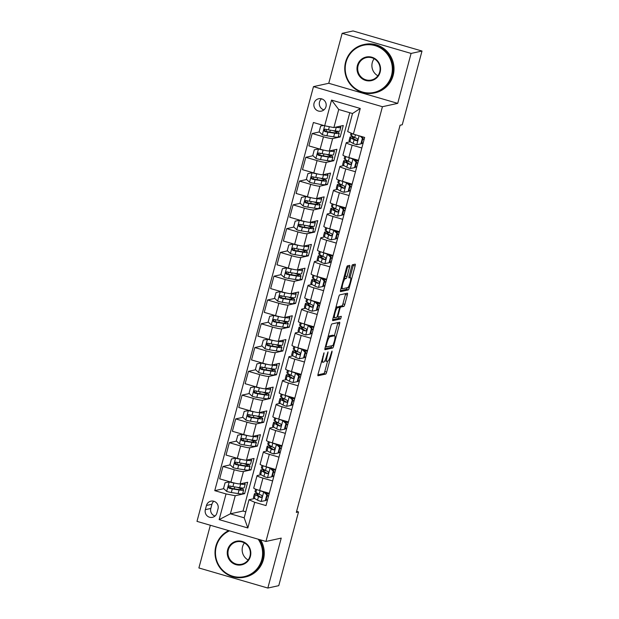 <?xml version="1.0" encoding="UTF-8"?>
<svg xmlns="http://www.w3.org/2000/svg" width="619" height="619" viewBox="0 0 619 619"><rect width="100%" height="100%" fill="white"/><g stroke="black" fill="none" stroke-linecap="round" stroke-linejoin="round"><path stroke-width="0.93" d="M324.047 352.768L318.081 373.984A1.942 0.387 106.2 0 0 317.965 375.756A1.942 0.387 106.2 0 0 318.011 375.756L325.726 374.069A1.942 0.387 106.2 0 0 326.654 372.104L331.977 352.265L332.024 351.019L330.685 354.966A6.221 1.238 106.2 0 1 327.714 361.241L327.072 361.38A6.221 1.238 106.2 0 1 326.933 361.38A6.221 1.238 106.2 0 1 327.296 355.708L328.039 351.894L326.7 355.832A6.221 1.238 106.2 0 1 323.729 362.115L323.079 362.254A6.221 1.238 106.2 0 1 322.94 362.247A6.221 1.238 106.2 0 1 323.311 356.575L324.047 352.768M314.057 103.203A6.337 6.175 -102.3 0 0 321.369 111.134A6.337 6.175 -102.3 0 0 325.981 106.677A6.337 6.175 -102.3 0 0 318.661 98.754A6.337 6.175 -102.3 0 0 314.057 103.203M321.54 98.823A6.337 6.175 -102.3 0 0 323.954 109.865M349.549 267.153A1.942 0.387 106.2 0 0 349.665 265.381A1.942 0.387 106.2 0 0 349.627 265.381L347.46 265.853A1.942 0.387 106.2 0 0 346.532 267.818L340.628 289.854A1.942 0.387 106.2 0 0 340.512 291.626A1.942 0.387 106.2 0 0 340.551 291.626L348.273 289.94A1.942 0.387 106.2 0 0 349.201 287.974L355.105 265.938A1.942 0.387 106.2 0 0 355.221 264.166A1.942 0.387 106.2 0 0 355.174 264.166L352.559 264.739A1.942 0.387 106.2 0 0 351.631 266.696L349.108 276.128A1.942 0.387 106.2 0 0 348.992 277.9A1.942 0.387 106.2 0 0 349.031 277.9L350.331 277.622A5.2 1.037 106.2 0 1 350.447 277.622A5.2 1.037 106.2 0 1 350.068 282.635A5.2 1.037 106.2 0 1 347.654 287.611L342.57 288.725A5.2 1.037 106.2 0 1 342.454 288.717A5.2 1.037 106.2 0 1 342.841 283.711A5.2 1.037 106.2 0 1 345.247 278.728L346.098 278.542A1.942 0.387 106.2 0 0 347.027 276.585L349.549 267.153L347.692 266.611A1.942 0.387 106.2 0 0 347.87 265.76M397.715 103.365L411.093 53.427L422.011 51.037L353.062 30.95L342.145 33.341L328.759 83.279L313.477 86.629L382.426 106.716L397.715 103.365L328.759 83.279M210.336 525.252L198.892 567.963L267.841 588.05L281.227 538.104L265.938 541.455L382.426 106.716M267.841 588.05L278.759 585.659L298.52 511.936L296.609 511.379M422.011 51.037L402.257 124.759L400.075 125.239L296.331 512.416L298.52 511.936M331.9 323.93A1.942 0.387 106.2 0 0 330.972 325.896L325.06 347.932A1.942 0.387 106.2 0 0 324.952 349.704A1.942 0.387 106.2 0 0 324.99 349.704L332.713 348.017A1.942 0.387 106.2 0 0 333.641 346.052L339.545 324.016A1.942 0.387 106.2 0 0 339.661 322.244A1.942 0.387 106.2 0 0 339.614 322.244L331.9 323.93M332.844 318.893L338.748 296.857A1.942 0.387 106.2 0 1 339.676 294.892L347.398 293.205A1.942 0.387 106.2 0 1 347.437 293.205A1.942 0.387 106.2 0 1 347.321 294.977L344.798 304.409A1.942 0.387 106.2 0 1 343.87 306.374L340.736 307.055A1.942 0.387 106.2 0 0 339.808 309.02L338.129 315.272A1.942 0.387 106.2 0 0 338.02 317.044A1.942 0.387 106.2 0 0 338.059 317.044L341.348 316.332L340.62 318.947L332.774 320.665A1.942 0.387 106.2 0 1 332.728 320.665A1.942 0.387 106.2 0 1 332.844 318.893M216.905 513.019L218.027 508.833A6.144 5.981 -102.3 0 0 210.932 501.15A6.144 5.981 -102.3 0 0 206.467 505.468L205.346 509.654A6.144 5.981 -102.3 0 0 212.441 517.329A6.144 5.981 -102.3 0 0 216.905 513.019M313.477 86.629L196.989 521.368L265.938 541.455M349.781 112.72L243.058 511.023L230.392 513.801L244.18 517.817L249.024 499.742L254.734 502.295L266.008 505.576L364.653 137.433L353.379 134.145L347.669 131.592L352.513 113.517L338.725 109.501L333.881 127.576L343.274 125.518L340.21 136.938L338.376 136.404M254.734 502.295L247.848 527.976L219.149 519.62L226.036 493.931L235.235 495.726L244.629 493.668L247.685 482.255L240.126 483.903A7.923 0.836 15 0 1 230.926 482.116L219.652 478.835L222.964 466.471L234.237 469.751A7.923 0.836 15 0 0 243.445 471.539L250.997 469.883L254.053 458.47L246.501 460.126A7.923 0.836 15 0 1 237.301 458.339L226.028 455.05L229.339 442.686L240.613 445.966A7.923 0.836 15 0 0 249.813 447.761L257.372 446.106L260.429 434.693L252.877 436.341A7.923 0.836 15 0 1 243.669 434.553L232.396 431.273L235.707 418.901L246.989 422.189A7.923 0.836 15 0 0 256.189 423.976L263.74 422.32L266.804 410.908L259.245 412.564A7.923 0.836 15 0 1 250.045 410.768L238.772 407.488L242.083 395.123L253.357 398.404A7.923 0.836 15 0 0 262.557 400.191L270.116 398.543L273.172 387.123L265.621 388.778A7.923 0.836 15 0 1 256.413 386.991L245.139 383.703L248.459 371.338L259.732 374.619A7.923 0.836 15 0 0 268.932 376.414L276.484 374.758L279.548 363.345L271.989 364.993A7.923 0.836 15 0 1 262.789 363.206L251.515 359.925L254.827 347.553L266.1 350.841A7.923 0.836 15 0 0 275.308 352.629L282.86 350.973L285.916 339.56L278.364 341.216A7.923 0.836 15 0 1 269.164 339.421L257.883 336.14L261.203 323.776L272.476 327.056A7.923 0.836 15 0 0 281.676 328.844L289.235 327.196L292.292 315.775L284.732 317.431A7.923 0.836 15 0 1 275.532 315.644L264.259 312.355L267.57 299.991L278.844 303.279A7.923 0.836 15 0 0 288.052 305.066L295.603 303.411L298.668 291.998L291.108 293.646A7.923 0.836 15 0 1 281.908 291.858L270.635 288.578L273.946 276.206L285.22 279.494A7.923 0.836 15 0 0 294.42 281.281L301.979 279.626L305.035 268.213L297.484 269.869A7.923 0.836 15 0 1 288.276 268.081L277.002 264.793L280.314 252.428L291.595 255.709A7.923 0.836 15 0 0 300.795 257.504L308.347 255.848L311.411 244.428L303.852 246.083A7.923 0.836 15 0 1 294.652 244.296L283.378 241.008L286.69 228.643L297.963 231.932A7.923 0.836 15 0 0 307.163 233.719L314.723 232.063L317.779 220.65L310.227 222.306A7.923 0.836 15 0 1 301.027 220.511L289.746 217.23L293.066 204.866L304.339 208.146A7.923 0.836 15 0 0 313.539 209.934L321.099 208.286L324.155 196.865L316.595 198.521A7.923 0.836 15 0 1 307.395 196.734L296.122 193.445L299.434 181.081L310.707 184.361A7.923 0.836 15 0 0 319.915 186.157L327.466 184.501L330.523 173.088L322.971 174.736A7.923 0.836 15 0 1 313.771 172.949L302.498 169.668L305.809 157.296L317.083 160.584A7.923 0.836 15 0 0 326.283 162.371L333.842 160.716L336.898 149.303L329.339 150.959A7.923 0.836 15 0 1 320.139 149.164L308.866 145.883L312.177 133.518L323.451 136.799A7.923 0.836 15 0 0 332.658 138.586L340.21 136.938M223.776 488.677L214.762 490.65L226.036 493.931M214.762 490.65L313.407 122.5L324.681 125.789L331.56 100.1L360.258 108.464L353.379 134.145M411.093 53.427L342.145 33.341M243.058 511.023L245.789 511.82M235.235 495.726L230.392 513.801L219.149 519.62M254.68 498.504L249.024 499.742M261.056 474.719L257.233 475.554A7.923 0.836 15 0 0 257.032 475.678A7.923 0.836 15 0 0 262.943 478.108L272.615 480.932M267.423 450.942L263.609 451.777A7.923 0.836 15 0 0 263.408 451.893A7.923 0.836 15 0 0 269.311 454.331L278.983 457.147M273.799 427.156L269.977 427.992A7.923 0.836 15 0 0 269.776 428.116A7.923 0.836 15 0 0 275.687 430.545L285.359 433.362M280.167 403.371L276.353 404.207A7.923 0.836 15 0 0 276.151 404.331A7.923 0.836 15 0 0 282.055 406.768L291.727 409.585M286.543 379.594L282.721 380.43A7.923 0.836 15 0 0 282.527 380.546A7.923 0.836 15 0 0 288.431 382.983L298.103 385.799M292.911 355.809L289.096 356.645A7.923 0.836 15 0 0 288.895 356.768A7.923 0.836 15 0 0 294.799 359.198L304.478 362.014M299.287 332.032L295.464 332.867A7.923 0.836 15 0 0 295.271 332.983A7.923 0.836 15 0 0 301.174 335.421L310.846 338.237M305.662 308.247L301.84 309.082A7.923 0.836 15 0 0 301.639 309.206A7.923 0.836 15 0 0 307.55 311.636L317.222 314.452M312.03 284.461L308.216 285.297A7.923 0.836 15 0 0 308.014 285.421A7.923 0.836 15 0 0 313.918 287.85L323.59 290.675M318.406 260.684L314.584 261.52A7.923 0.836 15 0 0 314.382 261.636A7.923 0.836 15 0 0 320.294 264.073L329.966 266.89M324.774 236.899L320.959 237.735A7.923 0.836 15 0 0 320.758 237.858A7.923 0.836 15 0 0 326.662 240.288L336.334 243.105M331.15 213.114L327.327 213.95A7.923 0.836 15 0 0 327.134 214.073A7.923 0.836 15 0 0 333.037 216.503L342.709 219.327M337.525 189.337L333.703 190.172A7.923 0.836 15 0 0 333.502 190.288A7.923 0.836 15 0 0 339.405 192.726L349.085 195.542M343.893 165.552L340.071 166.387A7.923 0.836 15 0 0 339.877 166.511A7.923 0.836 15 0 0 345.781 168.941L355.453 171.757M350.269 141.766L346.447 142.61A7.923 0.836 15 0 0 346.245 142.726A7.923 0.836 15 0 0 352.157 145.163L361.829 147.98M244.629 493.668L242.787 493.134M230.152 464.892L222.964 466.471M236.528 441.115L229.339 442.686M242.896 417.33L235.707 418.901M249.271 393.545L242.083 395.123M255.639 369.767L248.459 371.338M262.015 345.982L254.827 347.553M268.391 322.197L261.203 323.776M274.759 298.42L267.57 299.991M281.134 274.635L273.946 276.206M287.502 250.857L280.314 252.428M293.878 227.072L286.69 228.643M300.246 203.287L293.066 204.866M306.622 179.51L299.434 181.081M312.997 155.725L305.809 157.296M319.365 131.94L312.177 133.518M267.423 500.307L266.023 499.904M257.032 475.678L253.72 488.043A7.923 0.836 15 0 0 259.624 490.48L269.296 493.297M250.997 469.883L249.163 469.349M263.408 451.893L260.096 464.265A7.923 0.836 15 0 0 266 466.695L275.672 469.512M273.791 476.529L272.399 476.119M280.167 452.744L278.767 452.334M269.776 428.116L266.464 440.48A7.923 0.836 15 0 0 272.368 442.91L282.047 445.734M257.372 446.106L255.531 445.572M286.535 428.959L285.142 428.557M276.151 404.331L272.84 416.695A7.923 0.836 15 0 0 278.743 419.133L288.415 421.949M263.74 422.32L261.907 421.787M292.911 405.182L291.51 404.772M282.527 380.546L279.208 392.918A7.923 0.836 15 0 0 285.119 395.348L294.791 398.164M270.116 398.543L268.282 398.002M299.279 381.397L297.886 380.995M288.895 356.768L285.583 369.133A7.923 0.836 15 0 0 291.487 371.57L301.159 374.387M276.484 374.758L274.65 374.224M305.654 357.612L304.262 357.209M295.271 332.983L291.951 345.348A7.923 0.836 15 0 0 297.863 347.785L307.535 350.602M282.86 350.973L281.026 350.439M312.03 333.834L310.63 333.424M301.639 309.206L298.327 321.571A7.923 0.836 15 0 0 304.231 324L313.903 326.817M289.235 327.196L287.394 326.662M318.398 310.049L317.005 309.647M308.014 285.421L304.703 297.785A7.923 0.836 15 0 0 310.606 300.223L320.278 303.039M295.603 303.411L293.77 302.877M324.774 286.272L323.373 285.862M314.382 261.636L311.071 274.008A7.923 0.836 15 0 0 316.974 276.438L326.654 279.254M301.979 279.626L300.138 279.092M331.142 262.487L329.749 262.077M320.758 237.858L317.446 250.223A7.923 0.836 15 0 0 323.35 252.653L333.022 255.477M308.347 255.848L306.513 255.314M337.517 238.702L336.117 238.3M327.134 214.073L323.814 226.438A7.923 0.836 15 0 0 329.726 228.875L339.398 231.692M314.723 232.063L312.889 231.529M343.885 214.925L342.493 214.514M333.502 190.288L330.19 202.661A7.923 0.836 15 0 0 336.094 205.09L345.766 207.907M321.099 208.286L319.257 207.744M350.261 191.139L348.868 190.729M339.877 166.511L336.558 178.876A7.923 0.836 15 0 0 342.469 181.313L352.141 184.129M327.466 184.501L325.633 183.967M356.637 167.354L355.236 166.952M346.245 142.726L342.934 155.09A7.923 0.836 15 0 0 348.837 157.528L358.517 160.344M333.842 160.716L332.001 160.182M363.005 143.577L361.612 143.167M333.881 127.576L324.681 125.789L322.352 134.718A5.246 0.557 15 0 0 326.917 135.778L333.695 136.845A15.15 1.602 15 0 0 338.245 136.892L339.212 133.278A15.15 1.602 15 0 0 334.786 130.872M244.18 517.817L247.848 527.976M331.56 100.1L338.725 109.501M360.258 108.464L352.513 113.517M213.818 501.243A6.144 5.981 -102.3 0 0 211.93 504.268L210.808 508.454A6.144 5.981 -102.3 0 0 215.017 516.037M324.89 360.691A6.221 1.238 106.2 0 0 325.068 360.838L326.933 361.38M317.903 374.828L323.861 373.528A1.942 0.387 106.2 0 0 324.797 371.562L327.552 361.272M334.407 335.668L337.68 323.474A1.942 0.387 106.2 0 0 337.858 322.631M324.882 348.776L330.848 347.476A1.942 0.387 106.2 0 0 331.699 345.773M326.213 345.742L326.167 346.988L332.937 345.503L334.314 341.425A6.221 1.238 106.2 0 0 334.686 335.753A6.221 1.238 106.2 0 0 334.546 335.746L329.912 336.759A6.221 1.238 106.2 0 0 326.94 343.034L326.213 345.742L325.687 345.595M334.686 335.753L332.821 335.204A6.221 1.238 106.2 0 0 332.682 335.204L334.546 335.746M328.209 336.187L332.682 335.204M338.431 307.117A1.942 0.387 106.2 0 1 338.872 306.513L342.005 305.825A1.942 0.387 106.2 0 0 342.934 303.867L345.456 294.435A1.942 0.387 106.2 0 0 345.642 293.592M332.666 319.737L338.755 318.406L339.475 316.735M337.487 307.767A5.2 1.037 106.2 0 0 335.08 312.742A5.2 1.037 106.2 0 0 334.701 317.756A5.2 1.037 106.2 0 0 334.817 317.756L336.604 317.369A1.942 0.387 106.2 0 0 337.533 315.404L339.212 309.152A1.942 0.387 106.2 0 0 339.32 307.372A1.942 0.387 106.2 0 0 339.282 307.372L337.487 307.767L335.947 307.318M337.494 306.854A1.942 0.387 106.2 0 0 337.463 306.831A1.942 0.387 106.2 0 0 337.417 306.831L339.282 307.372M335.993 307.14L337.417 306.831M343.777 278.101L344.234 278.001A1.942 0.387 106.2 0 0 345.162 276.043L347.692 266.611M349.998 277.49L353.24 265.396A1.942 0.387 106.2 0 0 353.426 264.545M340.442 290.698L346.408 289.39A1.942 0.387 106.2 0 0 347.259 287.696M225.084 482.758L229.889 481.814L225.084 482.758L223.552 488.461L226.771 491.455A5.246 0.557 15 0 0 231.328 492.515L238.106 493.575A15.15 1.602 15 0 0 242.656 493.629L243.623 490.008A15.15 1.602 15 0 0 239.197 487.602M229.316 481.938A5.246 0.557 15 0 0 233.874 482.998L234.988 483.176M239.847 483.934L240.659 484.066A15.15 1.602 15 0 0 245.209 484.112A15.15 1.602 15 0 0 243.963 483.068M241.193 483.671A12.581 1.331 15 0 0 242.718 483.447A12.581 1.331 15 0 0 242.71 483.338M245.209 484.112L244.234 487.726A15.15 1.602 -165 0 1 239.685 487.679L232.906 486.619A5.246 0.557 -165 0 1 229.804 485.946C228.094 486.31 227.885 487.068 229.192 488.236A5.246 0.557 15 0 0 232.295 488.902L239.073 489.962A15.15 1.602 15 0 0 243.623 490.008M237.394 487.323A12.581 1.331 -165 0 1 241.139 489.343A12.581 1.331 -165 0 1 237.363 489.304L229.819 488.097L228.922 486.58M228.279 481.35A7.227 0.766 15 0 0 229.162 481.953M229.804 485.946L229.208 485.938M258.324 493.792A15.15 1.602 15 0 0 254.417 493.838L253.45 497.452A15.15 1.602 -165 0 0 254.332 498.303L257.543 500.152A5.246 0.557 -165 0 0 261.056 501.444L265.296 500.624L266.828 494.914L263.609 491.927A5.246 0.557 -165 0 1 260.096 490.635L260.011 490.588M263.609 491.927L264.112 491.788M266.131 499.502A12.581 1.331 -165 0 1 267.54 499.858M265.296 500.624L265.861 500.5L267.393 494.79L266.828 494.914M264.174 491.803L267.393 494.79M254.417 493.838A15.15 1.602 15 0 0 255.307 494.689L258.518 496.539A5.246 0.557 15 0 0 260.684 497.405C262.255 497.08 262.456 496.322 261.295 495.123A5.246 0.557 -165 0 1 259.129 494.256L255.918 492.407A15.15 1.602 -165 0 1 255.028 491.556L255.67 489.165M269.118 493.954A12.581 1.331 15 0 0 265.566 493.095M267.176 495.618A15.15 1.602 15 0 1 268.445 495.943L268.584 495.974M261.21 497.436L257.643 495.215A12.581 1.331 -165 0 1 256.908 494.504A12.581 1.331 -165 0 1 259.33 494.357M267.099 495.881A12.581 1.331 -165 0 1 268.507 496.245M231.452 458.973L236.257 458.037L231.452 458.973L229.928 464.683L233.139 467.67A5.246 0.557 15 0 0 237.704 468.73L244.482 469.798A15.15 1.602 15 0 0 249.031 469.844L249.999 466.231A15.15 1.602 15 0 0 245.573 463.824M235.692 458.161A5.246 0.557 15 0 0 240.249 459.221L241.364 459.391M246.215 460.157L247.027 460.281A15.15 1.602 15 0 0 251.577 460.335A15.15 1.602 15 0 0 250.339 459.283M247.569 459.894A12.581 1.331 15 0 0 249.093 459.662A12.581 1.331 15 0 0 249.086 459.561M251.577 460.335L250.61 463.948A15.15 1.602 -165 0 1 246.06 463.902L239.282 462.834A5.246 0.557 -165 0 1 236.172 462.169C234.462 462.525 234.261 463.283 235.56 464.451A5.246 0.557 15 0 0 238.671 465.117L245.449 466.184A15.15 1.602 15 0 0 249.999 466.231M243.77 463.538A12.581 1.331 -165 0 1 247.507 465.565A12.581 1.331 -165 0 1 243.731 465.527L236.187 464.312L235.29 462.795M234.655 457.565A7.227 0.766 15 0 0 235.537 458.168M236.172 462.169L235.584 462.153M237.828 435.196L242.633 434.252L237.828 435.196L236.296 440.898L239.514 443.885A5.246 0.557 15 0 0 244.072 444.953L250.85 446.013A15.15 1.602 15 0 0 255.399 446.059L256.374 442.446A15.15 1.602 15 0 0 251.948 440.039M242.06 434.376A5.246 0.557 15 0 0 246.625 435.436L247.732 435.614M252.591 436.372L253.403 436.503A15.15 1.602 15 0 0 257.953 436.55A15.15 1.602 15 0 0 256.707 435.505M253.937 436.109A12.581 1.331 15 0 0 255.461 435.884A12.581 1.331 15 0 0 255.454 435.776M257.953 436.55L256.986 440.163A15.15 1.602 -165 0 1 252.436 440.117L245.65 439.049A5.246 0.557 -165 0 1 242.547 438.384C240.837 438.739 240.629 439.505 241.936 440.666A5.246 0.557 15 0 0 245.039 441.332L251.825 442.399A15.15 1.602 15 0 0 256.374 442.446M250.138 439.753A12.581 1.331 -165 0 1 253.883 441.78A12.581 1.331 -165 0 1 250.107 441.742L242.563 440.535L241.665 439.01M241.023 433.78A7.227 0.766 15 0 0 241.905 434.391M242.547 438.384L241.952 438.376M244.196 411.411L249 410.467L244.196 411.411L242.671 417.121L245.89 420.108A5.246 0.557 15 0 0 250.447 421.168L257.225 422.235A15.15 1.602 15 0 0 261.775 422.282L262.742 418.668A15.15 1.602 15 0 0 258.316 416.254M248.436 410.59A5.246 0.557 15 0 0 252.993 411.65L254.107 411.828M258.966 412.594L259.771 412.718A15.15 1.602 15 0 0 264.321 412.765A15.15 1.602 15 0 0 263.083 411.72M260.313 412.324A12.581 1.331 15 0 0 261.837 412.099A12.581 1.331 15 0 0 261.829 411.999M264.321 412.765L263.354 416.386A15.15 1.602 -165 0 1 258.804 416.332L252.026 415.272A5.246 0.557 -165 0 1 248.915 414.606C247.205 414.962 247.004 415.72 248.304 416.889A5.246 0.557 15 0 0 251.415 417.554L258.193 418.614A15.15 1.602 15 0 0 262.742 418.668M256.514 415.976A12.581 1.331 -165 0 1 260.259 417.995A12.581 1.331 -165 0 1 256.483 417.957L248.939 416.749L248.033 415.233M247.399 410.002A7.227 0.766 15 0 0 248.281 410.606M248.915 414.606L248.327 414.591M264.692 470.007A15.15 1.602 15 0 0 260.792 470.061L259.825 473.674A15.15 1.602 -165 0 0 260.707 474.525L263.918 476.367A5.246 0.557 -165 0 0 267.431 477.659L271.671 476.839L273.196 471.136L269.985 468.15A5.246 0.557 -165 0 1 266.464 466.858L266.387 466.811M269.985 468.15L270.488 468.003M272.507 475.717A12.581 1.331 -165 0 1 273.915 476.073M271.671 476.839L272.236 476.715L273.768 471.013L273.196 471.136M270.549 468.018L273.768 471.013M260.792 470.061A15.15 1.602 15 0 0 261.675 470.904L264.886 472.754A5.246 0.557 15 0 0 267.06 473.628C268.623 473.295 268.832 472.537 267.671 471.345A5.246 0.557 -165 0 1 265.497 470.471L262.286 468.622A15.15 1.602 -165 0 1 261.404 467.771L262.046 465.38M275.494 470.177A12.581 1.331 15 0 0 271.942 469.31M273.544 471.833A15.15 1.602 15 0 1 274.821 472.158L274.952 472.196M267.586 473.651L264.011 471.43A12.581 1.331 -165 0 1 263.276 470.726A12.581 1.331 -165 0 1 265.698 470.579M273.474 472.104A12.581 1.331 -165 0 1 274.882 472.459M271.068 446.229A15.15 1.602 15 0 0 267.16 446.276L266.193 449.889A15.15 1.602 -165 0 0 267.083 450.74L270.294 452.59A5.246 0.557 -165 0 0 273.807 453.874L278.039 453.062L279.571 447.351L276.353 444.365A5.246 0.557 -165 0 1 272.84 443.072L272.755 443.026M276.353 444.365L276.863 444.218M278.875 451.932A12.581 1.331 -165 0 1 280.283 452.288M278.039 453.062L278.612 452.938L280.136 447.228L279.571 447.351M276.917 444.241L280.136 447.228M267.16 446.276A15.15 1.602 15 0 0 268.05 447.127L271.261 448.968A5.246 0.557 15 0 0 273.428 449.843C274.998 449.518 275.2 448.752 274.039 447.56A5.246 0.557 -165 0 1 271.873 446.686L268.661 444.844A15.15 1.602 -165 0 1 267.779 443.993L268.414 441.602M281.869 446.392A12.581 1.331 15 0 0 278.31 445.533M279.92 448.055A15.15 1.602 15 0 1 281.188 448.38L281.328 448.411M273.954 449.866L270.387 447.645A12.581 1.331 -165 0 1 269.652 446.941A12.581 1.331 -165 0 1 272.074 446.794M279.842 448.318A12.581 1.331 -165 0 1 281.258 448.674M277.436 422.444A15.15 1.602 15 0 0 273.536 422.491L272.569 426.104A15.15 1.602 -165 0 0 273.451 426.955L276.662 428.805A5.246 0.557 -165 0 0 280.175 430.097L284.415 429.276L285.939 423.566L282.728 420.58A5.246 0.557 -165 0 1 279.215 419.295L279.13 419.241M282.728 420.58L283.231 420.44M285.251 428.155A12.581 1.331 -165 0 1 286.659 428.51M284.415 429.276L284.98 429.153L286.512 423.442L285.939 423.566M283.293 420.456L286.512 423.442M273.536 422.491A15.15 1.602 15 0 0 274.418 423.342L277.629 425.191A5.246 0.557 15 0 0 279.803 426.058C281.366 425.733 281.575 424.974 280.415 423.775A5.246 0.557 -165 0 1 278.241 422.909L275.029 421.059A15.15 1.602 -165 0 1 274.147 420.208L274.79 417.817M288.237 422.615A12.581 1.331 15 0 0 284.686 421.748M286.288 424.27A15.15 1.602 15 0 1 287.564 424.595L287.696 424.634M280.33 426.089L276.755 423.868A12.581 1.331 -165 0 1 276.028 423.156A12.581 1.331 -165 0 1 278.442 423.017M286.218 424.541A12.581 1.331 -165 0 1 287.626 424.897M250.571 387.626L255.376 386.689L250.571 387.626L249.039 393.336L252.258 396.322A5.246 0.557 15 0 0 256.815 397.383L263.601 398.45A15.15 1.602 15 0 0 268.151 398.497L269.118 394.883A15.15 1.602 15 0 0 264.692 392.477M254.811 386.813A5.246 0.557 15 0 0 259.369 387.873L260.475 388.043M265.334 388.809L266.147 388.933A15.15 1.602 15 0 0 270.696 388.987A15.15 1.602 15 0 0 269.451 387.935M266.681 388.546A12.581 1.331 15 0 0 268.205 388.322A12.581 1.331 15 0 0 268.197 388.214M270.696 388.987L269.729 392.601A15.15 1.602 -165 0 1 265.18 392.554L258.394 391.487A5.246 0.557 -165 0 1 255.291 390.821C253.581 391.177 253.372 391.943 254.68 393.104A5.246 0.557 15 0 0 257.783 393.769L264.568 394.837A15.15 1.602 15 0 0 269.118 394.883M262.882 392.191A12.581 1.331 -165 0 1 266.627 394.218A12.581 1.331 -165 0 1 262.851 394.179L255.307 392.964L254.409 391.448M253.775 386.217A7.227 0.766 15 0 0 254.657 386.829M255.291 390.821L254.703 390.806M283.812 398.659A15.15 1.602 15 0 0 279.912 398.713L278.937 402.327A15.15 1.602 -165 0 0 279.827 403.178L283.038 405.019A5.246 0.557 -165 0 0 286.551 406.312L290.783 405.491L292.315 399.789L289.096 396.802A5.246 0.557 -165 0 1 285.583 395.51L285.498 395.464M289.096 396.802L289.607 396.655M291.619 404.369A12.581 1.331 -165 0 1 293.035 404.725M290.783 405.491L291.356 405.368L292.88 399.665L292.315 399.789M289.669 396.678L292.88 399.665M279.912 398.713A15.15 1.602 15 0 0 280.794 399.565L284.005 401.406A5.246 0.557 15 0 0 286.171 402.28C287.742 401.955 287.943 401.189 286.783 399.998A5.246 0.557 -165 0 1 284.616 399.123L281.405 397.282A15.15 1.602 -165 0 1 280.523 396.431L281.165 394.04M294.613 398.829A12.581 1.331 15 0 0 291.054 397.971M292.663 400.485A15.15 1.602 15 0 1 293.94 400.81L294.071 400.849M286.705 402.304L283.131 400.083A12.581 1.331 -165 0 1 282.396 399.379A12.581 1.331 -165 0 1 284.817 399.232M292.594 400.756A12.581 1.331 -165 0 1 294.002 401.112M229.525 530.847A24.164 23.545 -102.3 0 0 216.294 546.415A24.164 23.545 -102.3 0 0 232.814 576.25A24.164 23.545 -102.3 0 0 261.767 559.661A24.164 23.545 -102.3 0 0 258.193 539.195M259.245 539.505A24.76 24.118 77.7 0 1 262.456 559.793A24.76 24.118 77.7 0 1 244.451 577.194A24.76 24.118 77.7 0 1 215.869 546.221A24.76 24.118 77.7 0 1 228.697 530.607M227.66 549.726A12.086 11.769 77.7 0 1 242.137 541.432A12.086 11.769 77.7 0 1 250.401 556.349A12.086 11.769 77.7 0 1 235.916 564.644A12.086 11.769 77.7 0 1 227.66 549.726M249.968 556.156A11.49 11.188 -102.3 0 0 236.706 541.787A11.49 11.188 -102.3 0 0 228.349 549.858A11.49 11.188 -102.3 0 0 241.619 564.234A11.49 11.188 -102.3 0 0 249.968 556.156M248.126 559.994A11.49 11.188 77.7 0 1 244.389 542.917M260.584 539.892A24.76 24.118 77.7 0 1 263.415 559.584A24.76 24.118 77.7 0 1 245.418 576.985L244.451 577.194M346.036 62.21A24.164 23.545 -102.3 0 0 362.556 92.045A24.164 23.545 -102.3 0 0 391.51 75.456A24.164 23.545 -102.3 0 0 374.99 45.62A24.164 23.545 -102.3 0 0 346.036 62.21M392.198 75.588A24.76 24.118 77.7 0 1 374.193 92.989A24.76 24.118 77.7 0 1 345.611 62.016A24.76 24.118 77.7 0 1 363.608 44.614A24.76 24.118 77.7 0 1 392.198 75.588M357.403 65.521A12.086 11.769 77.7 0 1 371.88 57.227A12.086 11.769 77.7 0 1 380.143 72.144A12.086 11.769 77.7 0 1 365.659 80.439A12.086 11.769 77.7 0 1 357.403 65.521M379.71 71.951A11.49 11.188 -102.3 0 0 366.448 57.582A11.49 11.188 -102.3 0 0 358.092 65.653A11.49 11.188 -102.3 0 0 371.361 80.029A11.49 11.188 -102.3 0 0 379.71 71.951M377.869 75.789A11.49 11.188 77.7 0 1 374.131 58.712M363.608 44.614L364.568 44.406A24.76 24.118 77.7 0 1 393.158 75.379A24.76 24.118 77.7 0 1 375.16 92.78L374.193 92.989M256.947 363.848L261.752 362.904L256.947 363.848L255.415 369.551L258.634 372.537A5.246 0.557 15 0 0 263.191 373.605L269.969 374.665A15.15 1.602 15 0 0 274.519 374.719L275.486 371.098A15.15 1.602 15 0 0 271.06 368.692M261.179 363.028A5.246 0.557 15 0 0 265.737 364.088L266.851 364.266M271.71 365.024L272.522 365.156A15.15 1.602 15 0 0 277.072 365.202A15.15 1.602 15 0 0 275.826 364.158M273.056 364.761A12.581 1.331 15 0 0 274.581 364.537A12.581 1.331 15 0 0 274.573 364.429M277.072 365.202L276.097 368.816A15.15 1.602 -165 0 1 271.548 368.769L264.77 367.701A5.246 0.557 -165 0 1 261.667 367.036C259.949 367.4 259.748 368.158 261.048 369.319A5.246 0.557 15 0 0 264.158 369.984L270.936 371.052A15.15 1.602 15 0 0 275.486 371.098M269.257 368.406A12.581 1.331 -165 0 1 273.002 370.433A12.581 1.331 -165 0 1 269.226 370.394L261.682 369.187L260.785 367.671M260.142 362.44A7.227 0.766 15 0 0 261.025 363.043M261.667 367.036L261.071 367.028M263.315 340.063L268.12 339.119L263.315 340.063L261.783 345.773L265.002 348.76A5.246 0.557 15 0 0 269.559 349.82L276.345 350.888A15.15 1.602 15 0 0 280.894 350.934L281.862 347.321A15.15 1.602 15 0 0 277.436 344.907M267.555 339.243A5.246 0.557 15 0 0 272.112 340.311L273.219 340.481M278.078 341.247L278.89 341.371A15.15 1.602 15 0 0 283.44 341.417A15.15 1.602 15 0 0 282.202 340.373M279.432 340.984A12.581 1.331 15 0 0 280.956 340.752A12.581 1.331 15 0 0 280.949 340.651M283.44 341.417L282.473 345.038A15.15 1.602 -165 0 1 277.923 344.984L271.145 343.924A5.246 0.557 -165 0 1 268.035 343.259C266.325 343.615 266.124 344.373 267.423 345.541A5.246 0.557 15 0 0 270.534 346.207L277.312 347.267A15.15 1.602 15 0 0 281.862 347.321M275.633 344.628A12.581 1.331 -165 0 1 279.37 346.655A12.581 1.331 -165 0 1 275.594 346.609L268.05 345.402L267.153 343.885M266.518 338.655A7.227 0.766 15 0 0 267.4 339.258M268.035 343.259L267.447 343.243M269.691 316.278L274.496 315.342L269.691 316.278L268.159 321.988L271.377 324.975A5.246 0.557 15 0 0 275.935 326.035L282.713 327.103A15.15 1.602 15 0 0 287.262 327.149L288.23 323.536A15.15 1.602 15 0 0 283.804 321.129M273.923 315.466A5.246 0.557 15 0 0 278.48 316.526L279.595 316.704M284.454 317.462L285.266 317.593A15.15 1.602 15 0 0 289.816 317.64A15.15 1.602 15 0 0 288.57 316.595M285.8 317.199A12.581 1.331 15 0 0 287.324 316.974A12.581 1.331 15 0 0 287.317 316.866M289.816 317.64L288.841 321.253A15.15 1.602 -165 0 1 284.291 321.207L277.513 320.139A5.246 0.557 -165 0 1 274.41 319.474C272.7 319.83 272.492 320.596 273.799 321.756A5.246 0.557 15 0 0 276.902 322.422L283.68 323.489A15.15 1.602 15 0 0 288.23 323.536M282.001 320.843A12.581 1.331 -165 0 1 285.746 322.87A12.581 1.331 -165 0 1 281.97 322.832L274.426 321.617L273.528 320.1M272.886 314.87A7.227 0.766 15 0 0 273.768 315.481M274.41 319.474L273.815 319.458M276.059 292.501L280.864 291.557L276.059 292.501L274.534 298.203L277.745 301.198A5.246 0.557 15 0 0 282.31 302.258L289.088 303.318A15.15 1.602 15 0 0 293.638 303.372L294.605 299.751A15.15 1.602 15 0 0 290.179 297.344M280.299 291.681A5.246 0.557 15 0 0 284.856 292.741L285.97 292.919M290.822 293.677L291.634 293.808A15.15 1.602 15 0 0 296.184 293.855A15.15 1.602 15 0 0 294.946 292.81M292.176 293.414A12.581 1.331 15 0 0 293.7 293.189A12.581 1.331 15 0 0 293.692 293.081M296.184 293.855L295.217 297.468A15.15 1.602 -165 0 1 290.667 297.422L283.889 296.362A5.246 0.557 -165 0 1 280.778 295.689C279.068 296.052 278.867 296.811 280.167 297.979A5.246 0.557 15 0 0 283.278 298.644L290.056 299.704A15.15 1.602 15 0 0 294.605 299.751M288.377 297.066A12.581 1.331 -165 0 1 292.122 299.085A12.581 1.331 -165 0 1 288.338 299.047L280.794 297.84L279.896 296.323M279.262 291.092A7.227 0.766 15 0 0 280.144 291.696M280.778 295.689L280.19 295.681M282.434 268.716L287.239 267.772L282.434 268.716L280.902 274.426L284.121 277.413A5.246 0.557 15 0 0 288.678 278.473L295.456 279.54A15.15 1.602 15 0 0 300.006 279.587L300.981 275.973A15.15 1.602 15 0 0 296.555 273.567M286.667 267.903A5.246 0.557 15 0 0 291.232 268.963L292.338 269.133M297.197 269.899L298.01 270.023A15.15 1.602 15 0 0 302.559 270.077A15.15 1.602 15 0 0 301.314 269.025M298.544 269.636A12.581 1.331 15 0 0 300.068 269.404A12.581 1.331 15 0 0 300.06 269.304M302.559 270.077L301.592 273.691A15.15 1.602 -165 0 1 297.043 273.637L290.257 272.577A5.246 0.557 -165 0 1 287.154 271.911C285.444 272.267 285.235 273.025 286.543 274.194A5.246 0.557 15 0 0 289.646 274.859L296.431 275.927A15.15 1.602 15 0 0 300.981 275.973M294.745 273.281A12.581 1.331 -165 0 1 298.49 275.308A12.581 1.331 -165 0 1 294.714 275.262L287.17 274.055L286.272 272.538M285.63 267.307A7.227 0.766 15 0 0 286.512 267.911M287.154 271.911L286.558 271.896M290.187 374.882A15.15 1.602 15 0 0 286.28 374.928L285.313 378.542A15.15 1.602 -165 0 0 286.195 379.393L289.406 381.242A5.246 0.557 -165 0 0 292.919 382.527L297.159 381.714L298.691 376.004L295.472 373.017A5.246 0.557 -165 0 1 291.959 371.725L291.874 371.679M295.472 373.017L295.975 372.878M297.994 380.584A12.581 1.331 -165 0 1 299.403 380.948M297.159 381.714L297.724 381.59L299.256 375.88L298.691 376.004M296.037 372.893L299.256 375.88M286.28 374.928A15.15 1.602 15 0 0 287.162 375.779L290.373 377.629A5.246 0.557 15 0 0 292.547 378.495C294.118 378.17 294.319 377.412 293.158 376.213A5.246 0.557 -165 0 1 290.992 375.338L287.781 373.497A15.15 1.602 -165 0 1 286.891 372.646L287.533 370.255M300.981 375.044A12.581 1.331 15 0 0 297.43 374.186M299.031 376.708A15.15 1.602 15 0 1 300.308 377.033L300.439 377.064M293.073 378.519L289.506 376.298A12.581 1.331 -165 0 1 288.771 375.594A12.581 1.331 -165 0 1 291.193 375.447M298.962 376.971A12.581 1.331 -165 0 1 300.37 377.327M296.555 351.097A15.15 1.602 15 0 0 292.655 351.143L291.688 354.764A15.15 1.602 -165 0 0 292.57 355.616L295.781 357.457A5.246 0.557 -165 0 0 299.294 358.749L303.534 357.929L305.059 352.226L301.84 349.232A5.246 0.557 -165 0 1 298.327 347.948L298.242 347.893M301.84 349.232L302.351 349.093M304.37 356.807A12.581 1.331 -165 0 1 305.778 357.163M303.534 357.929L304.099 357.805L305.631 352.103L305.059 352.226M302.412 349.108L305.631 352.103M292.655 351.143A15.15 1.602 15 0 0 293.538 351.994L296.749 353.844A5.246 0.557 15 0 0 298.915 354.71C300.486 354.385 300.687 353.627 299.534 352.428A5.246 0.557 -165 0 1 297.36 351.561L294.149 349.712A15.15 1.602 -165 0 1 293.267 348.861L293.909 346.47M307.357 351.267A12.581 1.331 15 0 0 303.805 350.4M305.407 352.923A15.15 1.602 15 0 1 306.684 353.248L306.815 353.287M299.449 354.741L295.874 352.521A12.581 1.331 -165 0 1 295.139 351.816A12.581 1.331 -165 0 1 297.561 351.669M305.337 353.194A12.581 1.331 -165 0 1 306.745 353.55M302.931 327.312A15.15 1.602 15 0 0 299.023 327.366L298.056 330.979A15.15 1.602 -165 0 0 298.938 331.83L302.149 333.672A5.246 0.557 -165 0 0 305.67 334.964L309.902 334.152L311.434 328.441L308.216 325.455A5.246 0.557 -165 0 1 304.703 324.163L304.618 324.116M308.216 325.455L308.719 325.308M310.738 333.022A12.581 1.331 -165 0 1 312.146 333.378M309.902 334.152L310.467 334.028L311.999 328.318L311.434 328.441M308.78 325.331L311.999 328.318M299.023 327.366A15.15 1.602 15 0 0 299.913 328.217L303.124 330.059A5.246 0.557 15 0 0 305.291 330.933C306.862 330.608 307.063 329.842 305.902 328.65A5.246 0.557 -165 0 1 303.736 327.776L300.524 325.934A15.15 1.602 -165 0 1 299.635 325.083L300.277 322.692M313.732 327.482A12.581 1.331 15 0 0 310.173 326.623M311.783 329.138A15.15 1.602 15 0 1 313.052 329.463L313.191 329.501M305.817 330.956L302.25 328.735A12.581 1.331 -165 0 1 301.515 328.031A12.581 1.331 -165 0 1 303.937 327.884M311.705 329.409A12.581 1.331 -165 0 1 313.113 329.765M309.299 303.534A15.15 1.602 15 0 0 305.399 303.581L304.432 307.194A15.15 1.602 -165 0 0 305.314 308.045L308.525 309.895A5.246 0.557 -165 0 0 312.038 311.187L316.278 310.367L317.802 304.656L314.591 301.67A5.246 0.557 -165 0 1 311.071 300.377L310.993 300.331M314.591 301.67L315.094 301.53M317.114 309.245A12.581 1.331 -165 0 1 318.522 309.601M316.278 310.367L316.843 310.243L318.375 304.533L317.802 304.656M315.156 301.546L318.375 304.533M305.399 303.581A15.15 1.602 15 0 0 306.281 304.432L309.492 306.281A5.246 0.557 15 0 0 311.667 307.148C313.229 306.823 313.438 306.065 312.278 304.865A5.246 0.557 -165 0 1 310.104 303.999L306.892 302.149A15.15 1.602 -165 0 1 306.01 301.298L306.653 298.907M320.1 303.697A12.581 1.331 15 0 0 316.549 302.838M318.151 305.36A15.15 1.602 15 0 1 319.427 305.685L319.559 305.716M312.193 307.179L308.618 304.958A12.581 1.331 -165 0 1 307.883 304.246A12.581 1.331 -165 0 1 310.305 304.099M318.081 305.624A12.581 1.331 -165 0 1 319.489 305.979M315.675 279.749A15.15 1.602 15 0 0 311.775 279.796L310.8 283.417A15.15 1.602 -165 0 0 311.69 284.268L314.901 286.11A5.246 0.557 -165 0 0 318.414 287.402L322.646 286.582L324.178 280.879L320.959 277.885A5.246 0.557 -165 0 1 317.446 276.6L317.361 276.554M320.959 277.885L321.47 277.745M323.482 285.46A12.581 1.331 -165 0 1 324.89 285.816M322.646 286.582L323.219 286.458L324.743 280.755L324.178 280.879M321.532 277.761L324.743 280.755M311.775 279.796A15.15 1.602 15 0 0 312.657 280.647L315.868 282.496A5.246 0.557 15 0 0 318.034 283.37C319.605 283.038 319.806 282.279 318.646 281.088A5.246 0.557 -165 0 1 316.479 280.214L313.268 278.364A15.15 1.602 -165 0 1 312.386 277.513L313.021 275.122M326.476 279.92A12.581 1.331 15 0 0 322.917 279.053M324.526 281.575A15.15 1.602 15 0 1 325.795 281.9L325.934 281.939M318.561 283.394L314.994 281.173A12.581 1.331 -165 0 1 314.259 280.469A12.581 1.331 -165 0 1 316.68 280.322M324.449 281.846A12.581 1.331 -165 0 1 325.865 282.202M288.802 244.931L293.607 243.994L288.802 244.931L287.278 250.641L290.497 253.628A5.246 0.557 15 0 0 295.054 254.695L301.832 255.755A15.15 1.602 15 0 0 306.382 255.802L307.349 252.188A15.15 1.602 15 0 0 302.923 249.782M293.042 244.118A5.246 0.557 15 0 0 297.6 245.178L298.714 245.356M303.573 246.114L304.378 246.246A15.15 1.602 15 0 0 308.927 246.292A15.15 1.602 15 0 0 307.689 245.248M304.919 245.851A12.581 1.331 15 0 0 306.444 245.627A12.581 1.331 15 0 0 306.436 245.519M308.927 246.292L307.96 249.906A15.15 1.602 -165 0 1 303.411 249.859L296.633 248.792A5.246 0.557 -165 0 1 293.522 248.126C291.812 248.482 291.611 249.248 292.911 250.409A5.246 0.557 15 0 0 296.021 251.074L302.799 252.142A15.15 1.602 15 0 0 307.349 252.188M301.12 249.496A12.581 1.331 -165 0 1 304.865 251.523A12.581 1.331 -165 0 1 301.089 251.484L293.545 250.269L292.648 248.753M292.006 243.522A7.227 0.766 15 0 0 292.888 244.134M293.522 248.126L292.934 248.118M322.05 255.972A15.15 1.602 15 0 0 318.143 256.018L317.176 259.632A15.15 1.602 -165 0 0 318.058 260.483L321.269 262.332A5.246 0.557 -165 0 0 324.782 263.617L329.022 262.804L330.546 257.094L327.335 254.107A5.246 0.557 -165 0 1 323.822 252.815L323.737 252.769M327.335 254.107L327.838 253.96M329.857 261.675A12.581 1.331 -165 0 1 331.266 262.03M329.022 262.804L329.587 262.68L331.119 256.97L330.546 257.094M327.9 253.983L331.119 256.97M318.143 256.018A15.15 1.602 15 0 0 319.025 256.87L322.236 258.711A5.246 0.557 15 0 0 324.41 259.585C325.973 259.26 326.182 258.494 325.021 257.303A5.246 0.557 -165 0 1 322.847 256.428L319.636 254.587A15.15 1.602 -165 0 1 318.754 253.736L319.396 251.345M332.844 256.134A12.581 1.331 15 0 0 329.293 255.276M330.894 257.798A15.15 1.602 15 0 1 332.171 258.123L332.302 258.154M324.936 259.609L321.362 257.388A12.581 1.331 -165 0 1 320.634 256.684A12.581 1.331 -165 0 1 323.048 256.537M330.825 258.061A12.581 1.331 -165 0 1 332.233 258.417M295.178 221.153L299.983 220.209L295.178 221.153L293.646 226.864L296.865 229.85A5.246 0.557 15 0 0 301.422 230.91L308.208 231.97A15.15 1.602 15 0 0 312.757 232.024L313.725 228.411A15.15 1.602 15 0 0 309.299 225.997M299.418 220.333A5.246 0.557 15 0 0 303.975 221.393L305.082 221.571M309.941 222.337L310.753 222.461A15.15 1.602 15 0 0 315.303 222.507A15.15 1.602 15 0 0 314.057 221.463M311.287 222.066A12.581 1.331 15 0 0 312.819 221.842A12.581 1.331 15 0 0 312.804 221.741M315.303 222.507L314.336 226.121A15.15 1.602 -165 0 1 309.786 226.074L303.008 225.014A5.246 0.557 -165 0 1 299.898 224.349C298.188 224.705 297.987 225.463 299.287 226.631A5.246 0.557 15 0 0 302.389 227.297L309.175 228.357A15.15 1.602 15 0 0 313.725 228.411M307.488 225.718A12.581 1.331 -165 0 1 311.233 227.738A12.581 1.331 -165 0 1 307.457 227.699L299.913 226.492L299.016 224.976M298.381 219.745A7.227 0.766 15 0 0 299.263 220.349M299.898 224.349L299.31 224.333M328.418 232.187A15.15 1.602 15 0 0 324.518 232.233L323.544 235.847A15.15 1.602 -165 0 0 324.433 236.698L327.644 238.547A5.246 0.557 -165 0 0 331.157 239.839L335.39 239.019L336.922 233.309L333.703 230.322A5.246 0.557 -165 0 1 330.19 229.03L330.105 228.984M333.703 230.322L334.214 230.183M336.225 237.897A12.581 1.331 -165 0 1 337.641 238.253M335.39 239.019L335.962 238.895L337.487 233.185L336.922 233.309M334.275 230.198L337.487 233.185M324.518 232.233A15.15 1.602 15 0 0 325.401 233.084L328.612 234.934A5.246 0.557 15 0 0 330.778 235.8C332.349 235.475 332.55 234.717 331.389 233.518A5.246 0.557 -165 0 1 329.223 232.651L326.012 230.802A15.15 1.602 -165 0 1 325.13 229.951L325.772 227.56M339.22 232.349A12.581 1.331 15 0 0 335.66 231.491M337.27 234.013A15.15 1.602 15 0 1 338.547 234.338L338.678 234.369M331.312 235.831L327.737 233.611A12.581 1.331 -165 0 1 327.002 232.899A12.581 1.331 -165 0 1 329.424 232.759M337.2 234.276A12.581 1.331 -165 0 1 338.608 234.64M301.554 197.368L306.359 196.432L301.554 197.368L300.022 203.078L303.24 206.065A5.246 0.557 15 0 0 307.798 207.125L314.576 208.193A15.15 1.602 15 0 0 319.125 208.239L320.093 204.626A15.15 1.602 15 0 0 315.667 202.22M305.786 196.556A5.246 0.557 15 0 0 310.343 197.616L311.458 197.786M316.317 198.552L317.129 198.676A15.15 1.602 15 0 0 321.679 198.73A15.15 1.602 15 0 0 320.433 197.678M317.663 198.289A12.581 1.331 15 0 0 319.187 198.065A12.581 1.331 15 0 0 319.18 197.956M321.679 198.73L320.704 202.343A15.15 1.602 -165 0 1 316.154 202.297L309.376 201.229A5.246 0.557 -165 0 1 306.273 200.564C304.556 200.92 304.355 201.678 305.662 202.846A5.246 0.557 15 0 0 308.765 203.512L315.543 204.579A15.15 1.602 15 0 0 320.093 204.626M313.864 201.933A12.581 1.331 -165 0 1 317.609 203.961A12.581 1.331 -165 0 1 313.833 203.922L306.289 202.707L305.391 201.19M304.749 195.96A7.227 0.766 15 0 0 305.631 196.571M306.273 200.564L305.678 200.548M334.794 208.402A15.15 1.602 15 0 0 330.886 208.456L329.919 212.069A15.15 1.602 -165 0 0 330.801 212.921L334.012 214.762A5.246 0.557 -165 0 0 337.525 216.054L341.765 215.234L343.297 209.532L340.079 206.545A5.246 0.557 -165 0 1 336.566 205.253L336.481 205.206M340.079 206.545L340.582 206.398M342.601 214.112A12.581 1.331 -165 0 1 344.009 214.468M341.765 215.234L342.33 215.11L343.862 209.408L343.297 209.532M340.643 206.413L343.862 209.408M330.886 208.456A15.15 1.602 15 0 0 331.769 209.307L334.98 211.149A5.246 0.557 15 0 0 337.154 212.023C338.725 211.698 338.926 210.932 337.765 209.74A5.246 0.557 -165 0 1 335.599 208.866L332.388 207.017A15.15 1.602 -165 0 1 331.498 206.173L332.14 203.783M345.588 208.572A12.581 1.331 15 0 0 342.036 207.705M343.638 210.228A15.15 1.602 15 0 1 344.915 210.553L345.046 210.592M337.68 212.046L334.113 209.826A12.581 1.331 -165 0 1 333.378 209.121A12.581 1.331 -165 0 1 335.8 208.974M343.568 210.499A12.581 1.331 -165 0 1 344.976 210.855M307.922 173.591L312.727 172.647L307.922 173.591L306.39 179.293L309.608 182.28A5.246 0.557 15 0 0 314.166 183.348L320.952 184.408A15.15 1.602 15 0 0 325.501 184.454L326.468 180.841A15.15 1.602 15 0 0 322.042 178.434M312.162 172.771A5.246 0.557 15 0 0 316.719 173.831L317.826 174.009M322.685 174.767L323.497 174.898A15.15 1.602 15 0 0 328.047 174.945A15.15 1.602 15 0 0 326.809 173.9M324.039 174.504A12.581 1.331 15 0 0 325.563 174.279A12.581 1.331 15 0 0 325.555 174.171M328.047 174.945L327.08 178.558A15.15 1.602 -165 0 1 322.53 178.512L315.752 177.444A5.246 0.557 -165 0 1 312.641 176.779C310.931 177.135 310.73 177.901 312.03 179.061A5.246 0.557 15 0 0 315.141 179.727L321.919 180.794A15.15 1.602 15 0 0 326.468 180.841M320.24 178.148A12.581 1.331 -165 0 1 323.977 180.175A12.581 1.331 -165 0 1 320.201 180.137L312.657 178.93L311.759 177.405M311.125 172.175A7.227 0.766 15 0 0 312.007 172.786M312.641 176.779L312.053 176.771M341.162 184.624A15.15 1.602 15 0 0 337.262 184.671L336.295 188.284A15.15 1.602 -165 0 0 337.177 189.135L340.388 190.985A5.246 0.557 -165 0 0 343.901 192.269L348.141 191.457L349.665 185.746L346.447 182.76A5.246 0.557 -165 0 1 342.934 181.468L342.856 181.421M346.447 182.76L346.957 182.613M348.977 190.327A12.581 1.331 -165 0 1 350.385 190.683M348.141 191.457L348.706 191.333L350.238 185.623L349.665 185.746M347.019 182.636L350.238 185.623M337.262 184.671A15.15 1.602 15 0 0 338.144 185.522L341.355 187.364A5.246 0.557 15 0 0 343.522 188.238C345.093 187.913 345.301 187.155 344.141 185.955A5.246 0.557 -165 0 1 341.967 185.081L338.755 183.239A15.15 1.602 -165 0 1 337.873 182.388L338.516 179.997M351.963 184.787A12.581 1.331 15 0 0 348.412 183.928M350.014 186.451A15.15 1.602 15 0 1 351.29 186.776L351.422 186.806M344.056 188.261L340.481 186.04A12.581 1.331 -165 0 1 339.746 185.336A12.581 1.331 -165 0 1 342.168 185.189M349.944 186.714A12.581 1.331 -165 0 1 351.352 187.07M314.297 149.806L319.102 148.862L314.297 149.806L312.765 155.516L315.984 158.503A5.246 0.557 15 0 0 320.541 159.563L327.319 160.631A15.15 1.602 15 0 0 331.869 160.677L332.836 157.064A15.15 1.602 15 0 0 328.41 154.649M318.53 148.986A5.246 0.557 15 0 0 323.087 150.053L324.201 150.224M329.06 150.99L329.873 151.113A15.15 1.602 15 0 0 334.422 151.16A15.15 1.602 15 0 0 333.177 150.115M330.407 150.727A12.581 1.331 15 0 0 331.931 150.494A12.581 1.331 15 0 0 331.923 150.394M334.422 151.16L333.455 154.781A15.15 1.602 -165 0 1 328.906 154.727L322.12 153.667A5.246 0.557 -165 0 1 319.017 153.001C317.307 153.357 317.098 154.116 318.406 155.284A5.246 0.557 15 0 0 321.509 155.949L328.287 157.009A15.15 1.602 15 0 0 332.836 157.064M326.608 154.371A12.581 1.331 -165 0 1 330.353 156.398A12.581 1.331 -165 0 1 326.577 156.352L319.033 155.145L318.135 153.628M317.493 148.398A7.227 0.766 15 0 0 318.375 149.001M319.017 153.001L318.421 152.986M347.538 160.839A15.15 1.602 15 0 0 343.63 160.886L342.663 164.507A15.15 1.602 -165 0 0 343.545 165.35L346.756 167.2A5.246 0.557 -165 0 0 350.277 168.492L354.509 167.672L356.041 161.969L352.822 158.975A5.246 0.557 -165 0 1 349.309 157.69L349.224 157.636M352.822 158.975L353.325 158.835M355.345 166.55A12.581 1.331 -165 0 1 356.753 166.906M354.509 167.672L355.082 167.548L356.606 161.838L356.041 161.969M353.387 158.851L356.606 161.838M343.63 160.886A15.15 1.602 15 0 0 344.52 161.737L347.731 163.586A5.246 0.557 15 0 0 349.897 164.453C351.468 164.128 351.669 163.37 350.509 162.17A5.246 0.557 -165 0 1 348.342 161.304L345.131 159.454A15.15 1.602 -165 0 1 344.241 158.603L344.884 156.212M358.339 161.01A12.581 1.331 15 0 0 354.78 160.143M356.389 162.665A15.15 1.602 15 0 1 357.658 162.99L357.797 163.029M350.424 164.484L346.857 162.263A12.581 1.331 -165 0 1 346.122 161.551A12.581 1.331 -165 0 1 348.543 161.412M356.312 162.936A12.581 1.331 -165 0 1 357.728 163.292M335.513 127.22L336.241 127.328A15.15 1.602 15 0 0 340.79 127.382A15.15 1.602 15 0 0 339.552 126.338M336.782 126.941A12.581 1.331 15 0 0 338.307 126.717A12.581 1.331 15 0 0 338.299 126.609M323.575 125.464L320.665 126.021L319.141 131.731L322.275 134.648M320.665 126.021L323.544 125.456M340.79 127.382L339.823 130.996A15.15 1.602 -165 0 1 335.274 130.949L328.496 129.882A5.246 0.557 -165 0 1 325.385 129.216C323.675 129.572 323.474 130.338 324.774 131.499A5.246 0.557 15 0 0 327.884 132.164L334.662 133.232A15.15 1.602 15 0 0 339.212 133.278M332.983 130.586A12.581 1.331 -165 0 1 336.728 132.613A12.581 1.331 -165 0 1 332.952 132.574L325.401 131.36L324.503 129.843M325.385 129.216L324.797 129.201M360.885 143.894L361.45 143.763L362.982 138.06L362.409 138.184L360.885 143.894L356.645 144.707A5.246 0.557 -165 0 1 353.132 143.415L349.921 141.573A15.15 1.602 -165 0 1 349.039 140.722L350.006 137.108A15.15 1.602 15 0 0 350.888 137.96L354.099 139.801A5.246 0.557 15 0 0 356.273 140.675L356.799 140.699M361.72 142.765A12.581 1.331 -165 0 1 363.129 143.121M362.409 138.184L360.204 136.134M361.233 136.435L362.982 138.06M354.911 137.627A12.581 1.331 -165 0 0 352.49 137.774A12.581 1.331 -165 0 0 353.225 138.478L356.9 140.536L356.273 140.675C357.836 140.351 358.045 139.585 356.884 138.393A5.246 0.557 -165 0 1 354.71 137.519L351.499 135.677A15.15 1.602 -165 0 1 350.617 134.826L351.074 133.116M362.757 138.88A15.15 1.602 15 0 1 364.034 139.205L364.165 139.244M353.906 137.054A15.15 1.602 15 0 0 350.006 137.108M362.688 139.151A12.581 1.331 -165 0 1 364.096 139.507M332.658 138.586L329.339 150.959M326.283 162.371L322.971 174.736M319.915 186.157L316.595 198.521M313.539 209.934L310.227 222.306M307.163 233.719L303.852 246.083M300.795 257.504L297.484 269.869M294.42 281.281L291.108 293.646M288.052 305.066L284.732 317.431M281.676 328.844L278.364 341.216M275.308 352.629L271.989 364.993M268.932 376.414L265.621 388.778M262.557 400.191L259.245 412.564M256.189 423.976L252.877 436.341M249.813 447.761L246.501 460.126M243.445 471.539L240.126 483.903M262.943 478.108L259.624 490.48M234.237 469.751L230.926 482.116M240.613 445.966L237.301 458.339M269.311 454.331L266 466.695M246.989 422.189L243.669 434.553M275.687 430.545L272.368 442.91M253.357 398.404L250.045 410.768M282.055 406.768L278.743 419.133M259.732 374.619L256.413 386.991M288.431 382.983L285.119 395.348M266.1 350.841L262.789 363.206M294.799 359.198L291.487 371.57M272.476 327.056L269.164 339.421M301.174 335.421L297.863 347.785M278.844 303.279L275.532 315.644M307.55 311.636L304.231 324M285.22 279.494L281.908 291.858M313.918 287.85L310.606 300.223M291.595 255.709L288.276 268.081M320.294 264.073L316.974 276.438M297.963 231.932L294.652 244.296M326.662 240.288L323.35 252.653M304.339 208.146L301.027 220.511M333.037 216.503L329.726 228.875M310.707 184.361L307.395 196.734M339.405 192.726L336.094 205.09M317.083 160.584L313.771 172.949M345.781 168.941L342.469 181.313M323.451 136.799L320.139 149.164M352.157 145.163L348.837 157.528M210.808 508.454L205.346 509.654M211.93 504.268L206.467 505.468M322.785 356.428L323.311 356.575M327.466 352.985L327.985 353.139M326.778 355.554L327.296 355.708M331.459 352.11L331.977 352.265M324.797 371.562L326.654 372.104M323.861 373.528L325.726 374.069M323.482 353.859L324 354.006M337.68 323.474L339.545 324.016M332.256 345.65L333.641 346.052M330.848 347.476L332.713 348.017M328.194 336.256L329.912 336.759M326.414 342.887L326.94 343.034M345.456 294.435L347.321 294.977M342.934 303.867L344.798 304.409M342.005 305.825L343.87 306.374M338.872 306.513L340.736 307.055M339.282 308.866L339.808 309.02M337.61 315.117L338.129 315.272M337.053 316.75L337.982 317.021M338.755 318.406L340.62 318.947M345.162 276.043L347.027 276.585M344.234 278.001L346.098 278.542M343.723 278.287L345.247 278.728M348.892 277.204L350.331 277.622M353.24 265.396L355.105 265.938M347.777 287.556L349.201 287.974M346.408 289.39L348.273 289.94M229.216 481.961L226.686 491.378M239.073 489.962L238.106 493.575M234.199 488.809L234.709 486.898M230.5 488.229L231.034 486.248M240.659 484.066L239.685 487.679M232.295 488.902L231.328 492.515M233.874 482.998L232.906 486.619M229.819 488.097L229.192 488.236M261.164 501.421L263.686 492.004M255.918 492.407L256.684 489.536M254.332 498.303L255.307 494.689M259.129 494.256L260.096 490.635M257.543 500.152L258.518 496.539M235.584 458.176L233.061 467.593M245.449 466.184L244.482 469.798M240.574 465.024L241.085 463.12M236.876 464.443L237.402 462.463M247.027 460.281L246.06 463.902M238.671 465.117L237.704 468.73M240.249 459.221L239.282 462.834M236.187 464.312L235.56 464.451M241.959 434.399L239.437 443.815M251.825 442.399L250.85 446.013M246.942 441.246L247.461 439.335M243.244 440.666L243.778 438.685M253.403 436.503L252.436 440.117M245.039 441.332L244.072 444.953M246.625 435.436L245.65 439.049M242.563 440.535L241.936 440.666M248.327 410.614L245.805 420.03M258.193 418.614L257.225 422.235M253.318 417.461L253.829 415.55M249.619 416.881L250.146 414.9M259.771 412.718L258.804 416.332M251.415 417.554L250.447 421.168M252.993 411.65L252.026 415.272M248.939 416.749L248.304 416.889M267.54 477.636L270.062 468.219M262.286 468.622L263.06 465.759M260.707 474.525L261.675 470.904M265.497 470.471L266.464 466.858M263.918 476.367L264.886 472.754M273.908 453.859L276.43 444.442M268.661 444.844L269.427 441.974M267.083 450.74L268.05 447.127M271.873 446.686L272.84 443.072M270.294 452.59L271.261 448.968M280.283 430.073L282.806 420.657M275.029 421.059L275.803 418.196M273.451 426.955L274.418 423.342M278.241 422.909L279.215 419.295M276.662 428.805L277.629 425.191M254.703 386.829L252.181 396.245M264.568 394.837L263.601 398.45M259.694 393.676L260.204 391.773M255.987 393.096L256.521 391.115M266.147 388.933L265.18 392.554M257.783 393.769L256.815 397.383M259.369 387.873L258.394 391.487M255.307 392.964L254.68 393.104M286.651 406.288L289.181 396.872M281.405 397.282L282.171 394.411M279.827 403.178L280.794 399.565M284.616 399.123L285.583 395.51M283.038 405.019L284.005 401.406M261.071 363.051L258.549 372.468M270.936 371.052L269.969 374.665M266.062 369.899L266.572 367.988M262.363 369.319L262.897 367.338M272.522 365.156L271.548 368.769M264.158 369.984L263.191 373.605M265.737 364.088L264.77 367.701M261.682 369.187L261.048 369.319M267.447 339.266L264.924 348.683M277.312 347.267L276.345 350.888M272.437 346.114L272.948 344.203M268.739 345.534L269.265 343.553M278.89 341.371L277.923 344.984M270.534 346.207L269.559 349.82M272.112 340.311L271.145 343.924M268.05 345.402L267.423 345.541M273.822 315.481L271.292 324.905M283.68 323.489L282.713 327.103M278.805 322.337L279.316 320.425M275.107 321.748L275.641 319.775M285.266 317.593L284.291 321.207M276.902 322.422L275.935 326.035M278.48 316.526L277.513 320.139M274.426 321.617L273.799 321.756M280.19 291.704L277.668 301.12M290.056 299.704L289.088 303.318M285.181 298.551L285.692 296.64M281.483 297.971L282.009 295.99M291.634 293.808L290.667 297.422M283.278 298.644L282.31 302.258M284.856 292.741L283.889 296.362M280.794 297.84L280.167 297.979M286.566 267.919L284.044 277.335M296.431 275.927L295.456 279.54M291.549 274.766L292.067 272.855M287.85 274.186L288.384 272.205M298.01 270.023L297.043 273.637M289.646 274.859L288.678 278.473M291.232 268.963L290.257 272.577M287.17 274.055L286.543 274.194M293.027 382.511L295.549 373.095M287.781 373.497L288.547 370.626M286.195 379.393L287.162 375.779M290.992 375.338L291.959 371.725M289.406 381.242L290.373 377.629M299.403 358.726L301.925 349.309M294.149 349.712L294.915 346.849M292.57 355.616L293.538 351.994M297.36 351.561L298.327 347.948M295.781 357.457L296.749 353.844M305.771 334.949L308.293 325.524M300.524 325.934L301.291 323.064M298.938 331.83L299.913 328.217M303.736 327.776L304.703 324.163M302.149 333.672L303.124 330.059M312.146 311.164L314.669 301.747M306.892 302.149L307.666 299.279M305.314 308.045L306.281 304.432M310.104 303.999L311.071 300.377M308.525 309.895L309.492 306.281M318.514 287.378L321.037 277.962M313.268 278.364L314.034 275.501M311.69 284.268L312.657 280.647M316.479 280.214L317.446 276.6M314.901 286.11L315.868 282.496M292.934 244.141L290.412 253.558M302.799 252.142L301.832 255.755M297.925 250.989L298.435 249.078M294.226 250.409L294.76 248.428M304.378 246.246L303.411 249.859M296.021 251.074L295.054 254.695M297.6 245.178L296.633 248.792M293.545 250.269L292.911 250.409M324.89 263.601L327.412 254.177M319.636 254.587L320.41 251.716M318.058 260.483L319.025 256.87M322.847 256.428L323.822 252.815M321.269 262.332L322.236 258.711M299.31 220.356L296.787 229.773M309.175 228.357L308.208 231.97M304.3 227.204L304.811 225.293M300.602 226.624L301.128 224.643M310.753 222.461L309.786 226.074M302.389 227.297L301.422 230.91M303.975 221.393L303.008 225.014M299.913 226.492L299.287 226.631M331.266 239.816L333.788 230.4M326.012 230.802L326.778 227.939M324.433 236.698L325.401 233.084M329.223 232.651L330.19 229.03M327.644 238.547L328.612 234.934M305.678 196.571L303.155 205.988M315.543 204.579L314.576 208.193M310.668 203.419L311.179 201.515M306.97 202.839L307.504 200.858M317.129 198.676L316.154 202.297M308.765 203.512L307.798 207.125M310.343 197.616L309.376 201.229M306.289 202.707L305.662 202.846M337.634 216.031L340.156 206.614M332.388 207.017L333.154 204.154M330.801 212.921L331.769 209.307M335.599 208.866L336.566 205.253M334.012 214.762L334.98 211.149M312.053 172.794L309.531 182.21M321.919 180.794L320.952 184.408M317.044 179.642L317.555 177.73M313.346 179.061L313.872 177.08M323.497 174.898L322.53 178.512M315.141 179.727L314.166 183.348M316.719 173.831L315.752 177.444M312.657 178.93L312.03 179.061M344.009 192.254L346.532 182.837M338.755 183.239L339.522 180.369M337.177 189.135L338.144 185.522M341.967 185.081L342.934 181.468M340.388 190.985L341.355 187.364M318.429 149.009L315.899 158.425M328.287 157.009L327.319 160.631M323.412 155.856L323.923 153.945M319.714 155.276L320.247 153.295M329.873 151.113L328.906 154.727M321.509 155.949L320.541 159.563M323.087 150.053L322.12 153.667M319.033 155.145L318.406 155.284M350.377 168.469L352.9 159.052M345.131 159.454L345.897 156.592M343.545 165.35L344.52 161.737M348.342 161.304L349.309 157.69M346.756 167.2L347.731 163.586M334.662 133.232L333.695 136.845M329.788 132.079L330.298 130.168M326.089 131.491L326.615 129.51M336.241 127.328L335.274 130.949M327.884 132.164L326.917 135.778M329.347 126.694L328.496 129.882M325.401 131.36L324.774 131.499M356.753 144.684L359.128 135.824M351.499 135.677L352.072 133.557M349.921 141.573L350.888 137.96M354.71 137.519L355.453 134.749M353.132 143.415L354.099 139.801M321.354 361.79L322.94 362.247M337.046 316.766L338.02 317.044M333.262 317.338L334.701 317.756M337.463 306.831L339.32 307.372M341.038 288.307L342.454 288.717M348.899 277.173L350.447 277.622"/></g></svg>
